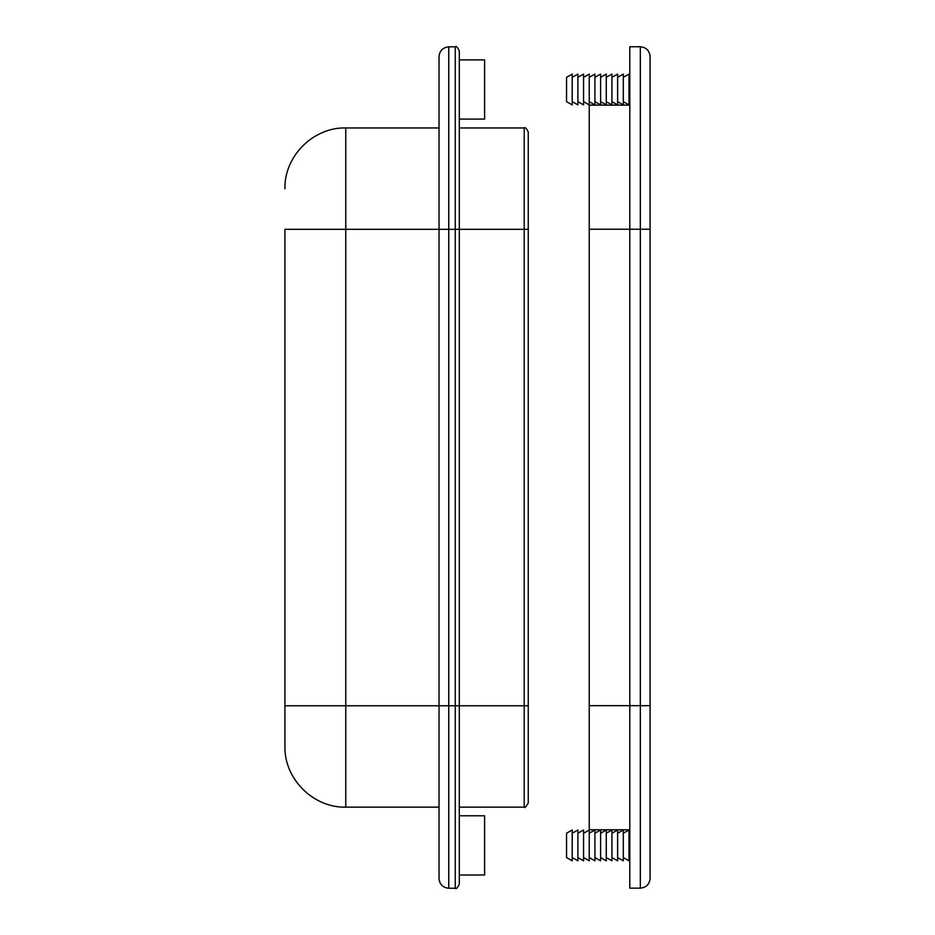 <?xml version="1.0" encoding="UTF-8"?>
<svg xmlns="http://www.w3.org/2000/svg" width="935" height="935" viewBox="0 0 935 935"><rect width="100%" height="100%" fill="white"/><g stroke="black" fill="none" stroke-linecap="round" stroke-linejoin="round"><path stroke-width="1.4" d="M572.208 860.819L572.208 829.999L566.528 833.237L566.528 857.57L572.208 860.819M572.208 857.57L577.888 860.819L577.888 829.999L572.208 833.237M577.888 857.57L583.569 860.819L583.569 829.999L577.888 833.237M583.569 857.57L589.237 860.819L589.237 829.999L583.569 833.237M589.237 857.57L594.917 860.819L594.917 829.999L589.237 833.237M594.917 857.57L600.597 860.819L600.597 829.999L594.917 833.237M600.597 857.57L606.277 860.819L606.277 829.999L600.597 833.237M606.277 857.57L611.946 860.819L611.946 829.999L606.277 833.237M611.946 857.57L617.626 860.819L617.626 829.999L611.946 833.237M617.626 857.57L623.306 860.819L623.306 829.999L617.626 833.237M623.306 857.57L628.986 860.819L628.986 829.999L623.306 833.237M572.208 74.087L572.208 104.907L566.528 101.658L566.528 77.324L572.208 74.087M572.208 77.324L577.888 74.087L577.888 104.907L572.208 101.658M577.888 77.324L583.569 74.087L583.569 104.907L577.888 101.658M583.569 77.324L589.237 74.087L589.237 104.907L583.569 101.658M589.237 77.324L594.917 74.087L594.917 104.907L589.237 101.658M594.917 77.324L600.597 74.087L600.597 104.907L594.917 101.658M600.597 77.324L606.277 74.087L606.277 104.907L600.597 101.658M606.277 77.324L611.946 74.087L611.946 104.907L606.277 101.658M611.946 77.324L617.626 74.087L617.626 104.907L611.946 101.658M617.626 77.324L623.306 74.087L623.306 104.907L617.626 101.658M623.306 77.324L628.986 74.087L628.986 104.907L623.306 101.658M629.793 105.152L589.237 105.152L589.237 829.754L629.793 829.754M650.07 229.239L650.07 56.486C649.498 50.572 646.249 47.323 640.335 46.75L640.335 888.145C646.249 887.572 649.498 884.323 650.07 878.421L650.07 229.239L629.793 229.239L629.793 888.145L640.335 888.145M640.335 46.75L629.793 46.75L629.793 229.239L589.237 229.239M439.029 833.237L439.029 857.57M439.029 77.324L439.029 101.658M459.307 815.799L484.61 815.799L484.61 875.008L459.307 875.008M459.307 59.887L484.61 59.887L484.61 119.096L459.307 119.096M528.252 229.344L524.196 229.344L524.196 807.139C524.535 808.413 525.879 807.057 528.252 803.083L528.252 132.01C526.347 128.2 525.002 126.844 524.196 127.955L524.196 229.344L459.307 229.344L459.307 50.911C457.437 47.101 456.081 45.745 455.251 46.855L455.251 229.344L439.029 229.344L439.029 878.514C439.614 884.428 442.851 887.677 448.765 888.25L448.765 46.855C442.851 47.428 439.614 50.677 439.029 56.579L439.029 229.344L284.93 229.344L284.93 746.317L284.93 229.344M528.252 705.761L455.251 705.761L455.251 888.25C456.058 889.36 457.414 888.016 459.307 884.194L459.307 229.344L455.251 229.344L455.251 705.761L345.763 705.761L345.763 127.955C313.26 127.125 284.088 156.274 284.93 188.788M650.07 705.656L589.237 705.656M439.029 807.139L345.763 807.139L345.763 705.761L284.93 705.761M628.986 857.57L629.793 857.57M628.986 833.237L629.793 833.237M628.986 101.658L629.793 101.658M628.986 77.324L629.793 77.324M524.196 127.955L459.307 127.955M524.196 807.139L459.307 807.139M345.763 807.139C313.26 807.98 284.088 778.82 284.93 746.317M439.029 127.955L345.763 127.955M455.251 46.855L448.765 46.855M455.251 888.25L448.765 888.25"/></g></svg>
